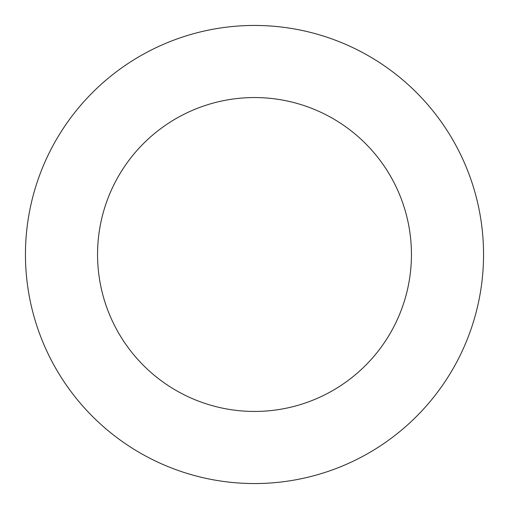 <?xml version="1.0" encoding="UTF-8"?>
<svg xmlns="http://www.w3.org/2000/svg" width="509" height="509" viewBox="0 0 509 509"><rect width="100%" height="100%" fill="white"/><g stroke="black" fill="none" stroke-linecap="round" stroke-linejoin="round"><path stroke-width="0.76" d="M97.556 254.5A156.944 156.944 0 0 0 254.5 411.444A156.944 156.944 0 0 0 411.444 254.5A156.944 156.944 0 0 0 254.5 97.556A156.944 156.944 0 0 0 97.556 254.5M25.45 254.5A229.05 229.05 0 0 0 254.5 483.55A229.05 229.05 0 0 0 483.55 254.5A229.05 229.05 0 0 0 254.5 25.45A229.05 229.05 0 0 0 25.45 254.5"/></g></svg>
